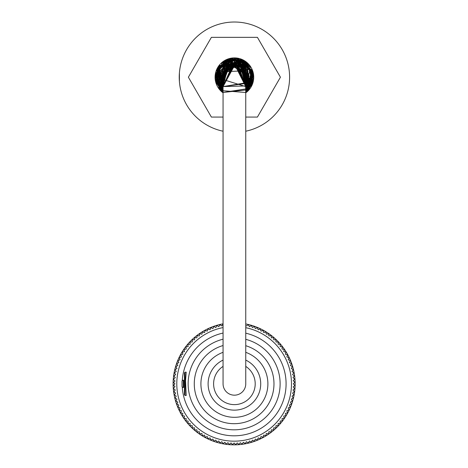 <?xml version="1.0" encoding="UTF-8"?>
<svg xmlns="http://www.w3.org/2000/svg" width="468" height="468" viewBox="0 0 468 468"><rect width="100%" height="100%" fill="white"/><g stroke="black" fill="none" stroke-linecap="round" stroke-linejoin="round"><path stroke-width="0.7" d="M245.753 383.83L245.753 383.83A11.343 11.343 0 0 1 234.404 395.173A11.343 11.343 0 0 1 223.06 383.83L223.06 77.208A11.343 11.343 0 0 1 234.404 65.865A11.343 11.343 0 0 1 245.753 77.208L245.753 383.83M223.06 323.827A61.015 61.015 0 0 0 233.275 444.84A61.015 61.015 0 0 0 245.753 323.932M246.425 325.944L248.315 324.722L249.438 326.67L251.392 325.541L252.41 327.547L254.416 326.529L255.329 328.583L257.388 327.67L258.196 329.77L260.296 328.963L260.992 331.104L263.133 330.408L263.712 332.578L265.888 331.999L266.356 334.199L268.556 333.731L268.907 335.954L271.13 335.603L271.364 337.843L273.604 337.603L273.721 339.85L275.968 339.733L275.968 341.985L278.22 341.985L278.103 344.232L280.35 344.349L280.116 346.589L282.35 346.823L281.999 349.046L284.222 349.397L283.754 351.603L285.954 352.071L285.375 354.241L287.545 354.826L286.855 356.967L288.99 357.657L288.189 359.763L290.289 360.565L289.37 362.624L291.429 363.537L290.406 365.543L292.412 366.567L291.283 368.515L293.237 369.638L292.009 371.528L293.898 372.75L292.576 374.575L294.395 375.898L292.98 377.647L294.729 379.062L293.22 380.736L294.893 382.239L293.301 383.83L294.893 385.421L293.22 386.925L294.729 388.598L292.98 390.014L294.395 391.763L292.576 393.091L293.898 394.91L292.009 396.133L293.237 398.022L291.283 399.145L292.412 401.094L290.406 402.117L291.429 404.124L289.37 405.036L290.289 407.096L288.189 407.903L288.99 410.003L286.855 410.699L287.545 412.834L285.375 413.42L285.954 415.596L283.754 416.064L284.222 418.263L281.999 418.614L282.35 420.837L280.116 421.071L280.35 423.312L278.103 423.429L278.22 425.675L275.968 425.675L275.968 427.927L273.721 427.81L273.604 430.057L271.364 429.823L271.13 432.058L268.907 431.707L268.556 433.93L266.356 433.462L265.888 435.661L263.712 435.082L263.133 437.252L260.992 436.556L260.296 438.697L258.196 437.89L257.388 439.996L255.329 439.078L254.416 441.137L252.41 440.113L251.392 442.12L249.438 440.991L248.315 442.939L246.425 441.716L245.203 443.605L243.383 442.278L242.061 444.103L240.312 442.687L238.896 444.436L237.223 442.927L235.714 444.6L234.123 443.009L232.532 444.6L231.028 442.927L229.355 444.436L227.939 442.687L226.19 444.103L224.868 442.278L223.049 443.605L221.82 441.716L219.931 442.939L218.808 440.991L216.859 442.12L215.836 440.113L213.829 441.137L212.917 439.078L210.863 439.996L210.056 437.89L207.956 438.697L207.26 436.556L205.119 437.252L204.534 435.082L202.363 435.661L201.895 433.462L199.69 433.93L199.339 431.707L197.116 432.058L196.882 429.823L194.641 430.057L194.524 427.81L192.278 427.927L192.278 425.675L190.031 425.675L190.148 423.429L187.896 423.312L188.136 421.071L185.895 420.837L186.246 418.614L184.023 418.263L184.491 416.064L182.292 415.596L182.877 413.42L180.701 412.834L181.397 410.699L179.256 410.003L180.063 407.903L177.963 407.096L178.875 405.036L176.822 404.124L177.84 402.117L175.839 401.094L176.962 399.145L175.014 398.022L176.237 396.133L174.353 394.91L175.675 393.091L173.856 391.763L175.272 390.014L173.341 388.452L175.014 386.621L173.517 385.258L174.944 383.83L173.517 382.403L175.014 381.046L173.341 379.209L175.272 377.647L173.856 375.898L175.675 374.575L174.353 372.75L176.237 371.528L175.014 369.638L176.962 368.515L175.839 366.567L177.84 365.543L176.822 363.537L178.875 362.624L177.963 360.565L180.063 359.763L179.256 357.657L181.397 356.967L180.701 354.826L182.877 354.241L182.292 352.071L184.491 351.603L184.023 349.397L186.246 349.046L185.895 346.823L188.136 346.589L187.896 344.349L190.148 344.232L190.031 341.985L192.278 341.985L192.278 339.733L194.524 339.85L194.641 337.603L196.882 337.843L197.116 335.603L199.339 335.954L199.69 333.731L201.895 334.199L202.363 331.999L204.534 332.578L205.119 330.408L207.26 331.104L207.956 328.963L210.056 329.77L210.863 327.67L212.917 328.583L213.829 326.529L215.836 327.547L216.859 325.541L218.808 326.67L219.931 324.722L221.82 325.944L223.049 324.061M223.06 327.571A57.336 57.336 0 0 0 177.267 391.23A57.336 57.336 0 0 0 237.832 441.049A57.336 57.336 0 0 0 245.753 327.682M223.06 333.064A51.96 51.96 0 0 0 182.263 380.619A1.228 1.228 0 0 0 181.999 381.379L181.999 386.281A1.228 1.228 0 0 0 182.263 387.048A51.96 51.96 0 0 0 285.65 390.558A51.96 51.96 0 0 0 245.753 333.187M223.06 339.189A45.993 45.993 0 0 0 232.701 429.8A45.993 45.993 0 0 0 245.753 339.329M223.06 345.536A39.862 39.862 0 0 0 237.855 423.517A39.862 39.862 0 0 0 245.753 345.706M223.06 352.328A33.48 33.48 0 0 0 238.253 417.087A33.48 33.48 0 0 0 245.753 352.328M182.263 387.048L183.591 387.51L183.661 380.7M183.591 380.151L182.263 380.619M184.451 379.296L184.451 388.364M185.065 395.483L186.211 395.483L185.527 380.817L186.211 372.183L185.065 372.177L185.065 395.483L184.451 394.869L184.451 372.791L184.451 385.059M181.999 386.281A1.228 1.228 0 0 0 183.222 387.51L183.222 380.151A1.228 1.228 0 0 0 181.999 381.379M184.451 386.638L184.451 394.869M232.257 66.07L232.257 58.009M232.567 66.011L232.567 57.979M223.06 92.845A19.317 19.317 0 0 1 234.404 57.892L234.404 65.865M238.545 58.342L238.545 66.643M230.268 66.643L230.268 58.342M289.405 81.806L289.435 81.455M289.435 72.961L289.405 72.61M179.408 72.61L179.408 81.806M234.404 57.892A19.317 19.317 0 0 1 245.753 92.845M245.753 117.07L257.418 117.07L280.431 77.208L257.418 37.346L211.39 37.346L188.376 77.208L211.39 117.07L223.06 117.07M245.753 131.221A55.195 55.195 0 0 0 289.072 69.615A55.195 55.195 0 0 0 230.601 22.148A55.195 55.195 0 0 0 223.06 131.221M223.06 366.397A20.797 20.797 0 0 0 224.488 402.111A20.797 20.797 0 0 0 255.206 383.83A20.797 20.797 0 0 0 245.753 366.397M245.753 360.091A26.313 26.313 0 0 1 238.3 409.851A26.313 26.313 0 0 1 223.06 360.091M185.065 372.177L184.451 372.791M245.753 86.574L249.093 78.121L230.49 63.016L222.265 85.521L223.06 86.586L236.1 62.589L245.753 86.58L241.084 64.098L220.036 74.008L223.06 86.551L226.518 64.789L247.806 71.13L245.753 86.586L239.827 63.531L219.691 76.811L223.06 86.586L234.842 62.501L245.753 86.592L242.032 64.619L220.732 71.768L223.06 86.58L219.691 77.126L239.704 63.472L245.753 86.586L237.411 62.806L221.692 69.802L223.06 86.58L247.859 83.169L245.753 86.586L245.788 67.883L227.044 64.467L223.06 86.586L248.18 82.438L245.753 86.557L249.029 75.57L228.331 63.812L223.06 86.568L233.608 62.519L245.753 86.592L219.749 78.53L223.06 86.574L227.717 64.098L248.701 73.716L245.753 86.58L235.305 62.519L223.06 86.574L228.922 63.554L249.093 76.255L245.753 86.58L247.964 71.487L226.728 64.637L223.06 86.609L222.709 68.252L243.729 65.824L245.753 86.574L245.156 67.158L225.424 65.532L223.06 86.58L246.244 85.948L245.753 86.592L242.88 65.175L221.545 70.054L223.06 86.592L220.72 71.803L247.625 70.727L245.753 86.574L247.104 69.779L231.204 62.847L220.925 83.111L223.06 86.598L226.904 64.555L248.034 71.651L245.753 86.586L248.806 80.244L234.913 62.501L219.872 79.291L223.06 86.592L224.494 66.333L244.706 66.702L245.753 86.58L248.871 74.494L228.168 63.882L223.06 86.539L227.828 64.034L248.771 73.938L245.753 86.557M223.06 92.453L217.866 67.848L247.133 63.086L245.753 92.465L252.784 82.07L247.385 63.32L228.63 59.091L215.777 73.388L222.277 91.851L220.738 90.435L217.316 68.866L236.445 58.307L252.784 72.359L245.753 92.459L250.263 66.725L224.687 60.869L215.415 76.407L223.06 92.459L215.532 74.956L226.377 59.974L245.062 61.466L253.363 78.671L245.753 92.442L252.398 83.392L247.935 63.847L228.466 59.149L215.625 74.231L223.06 92.465L217.673 68.182L241.95 59.752L253.293 75.149L245.753 92.465L253.036 73.423L238.499 58.646L217.696 68.129L221.06 90.774L223.06 92.483L220.867 90.552L245.753 92.494L252.117 70.311L229.425 58.851L215.637 80.233L223.06 92.453L216.204 82.748L234.778 58.202L252.387 83.38L245.753 92.465L253.358 75.746L243.576 60.559L225.517 60.401L215.432 75.752L223.06 92.465L218.509 66.76L244.261 60.939L253.393 76.325L245.753 92.459L253.206 74.313L241.061 59.413L222.189 62.642L215.795 81.093L223.06 92.459L218.778 66.392L245.115 61.472L245.753 92.459L253.305 75.178L242.757 60.138L224.061 61.255L215.432 78.408L223.06 92.459L215.637 74.225L227.618 59.448L246.519 62.554L253.018 81.087L245.753 92.436L251.924 69.837L231.046 58.5L215.853 73.061L223.06 92.465L249.824 88.323L245.753 92.453L245.823 62.01L218.925 66.175L223.06 92.442L218.065 67.486L242.412 59.968L253.328 75.406L245.753 92.459L248.297 64.233L219.51 65.374L223.06 92.459L248.754 89.675L245.753 92.471L252.422 71.13L231.9 58.389L215.432 76.068L223.06 92.465L215.847 81.327L222.037 62.77L241.002 59.395L253.194 74.231L245.753 92.471L253.293 75.172L241.962 59.758L217.854 67.86L223.06 92.459L222.628 92.126L223.207 61.846L252.24 70.633L245.753 92.477L252.872 72.704L236.802 58.354L216.631 70.469L223.06 92.477L219.726 89.324L216.807 69.989L232.432 58.301L252.141 70.364L245.753 92.477L251.842 84.69L249.608 65.783L232.38 58.301L217.123 69.287L218.942 88.265L223.06 92.477"/></g></svg>
